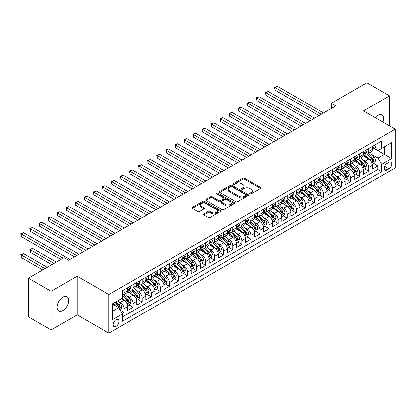 <?xml version="1.0" encoding="UTF-8"?>
<svg xmlns="http://www.w3.org/2000/svg" width="416" height="416" viewBox="0 0 416 416"><rect width="100%" height="100%" fill="white"/><g stroke="black" fill="none" stroke-linecap="round" stroke-linejoin="round"><path stroke-width="0.62" d="M249.886 193.877A0.879 0.51 0 0 0 251.134 193.877L260.582 188.422A1.258 0.728 0 0 0 260.952 187.907A1.258 0.728 0 0 0 260.582 187.392L244.572 178.152A1.258 0.728 0 0 0 242.793 178.152L233.345 183.607A0.879 0.51 0 0 0 233.085 183.966A0.879 0.51 0 0 0 233.345 184.324A0.879 0.51 0 0 0 234.588 184.324L235.815 183.622A4.025 2.324 0 0 1 241.504 183.622L242.84 184.392A4.025 2.324 0 0 1 244.015 186.035A4.025 2.324 0 0 1 242.84 187.678L241.618 188.38A0.879 0.51 0 0 0 241.358 188.744A0.879 0.51 0 0 0 241.618 189.103A0.879 0.51 0 0 0 242.861 189.103L244.083 188.396A4.025 2.324 0 0 1 249.777 188.396L251.108 189.166A4.025 2.324 0 0 1 252.288 190.809A4.025 2.324 0 0 1 251.108 192.452L249.886 193.159A0.879 0.51 0 0 0 249.631 193.518A0.879 0.51 0 0 0 249.886 193.877L249.886 193.159M62.889 310.497A8.2 4.737 120 0 0 68.245 303.269A8.2 4.737 120 0 0 66.986 296.696A8.2 4.737 120 0 0 62.889 297.102A8.2 4.737 120 0 0 57.533 304.33A8.2 4.737 120 0 0 58.786 310.903A8.2 4.737 120 0 0 62.889 310.497M382.912 122.106A8.2 4.737 120 0 0 381.857 114.91A8.2 4.737 120 0 0 377.759 115.315A8.2 4.737 120 0 0 375.097 117.598M116.121 326.425A4.103 2.366 120 0 0 118.799 322.811A4.103 2.366 120 0 0 118.17 319.524A4.103 2.366 120 0 0 116.121 319.727A4.103 2.366 120 0 0 113.443 323.341A4.103 2.366 120 0 0 114.072 326.628A4.103 2.366 120 0 0 116.121 326.425M203.752 213.996A1.258 0.728 0 0 0 203.382 214.505A1.258 0.728 0 0 0 203.752 215.02L208.239 217.615A1.258 0.728 0 0 0 210.018 217.615L220.516 211.552A1.258 0.728 0 0 0 220.886 211.042A1.258 0.728 0 0 0 220.516 210.527L204.506 201.287A1.258 0.728 0 0 0 202.727 201.287L192.234 207.345A1.258 0.728 0 0 0 191.864 207.86A1.258 0.728 0 0 0 192.234 208.369L197.657 211.505A1.258 0.728 0 0 0 199.436 211.505L203.928 208.91A1.258 0.728 0 0 0 204.298 208.395A1.258 0.728 0 0 0 203.928 207.88L201.235 206.331A3.364 1.945 0 0 1 200.252 204.958A3.364 1.945 0 0 1 202.327 203.159A3.364 1.945 0 0 1 205.998 203.58L216.533 209.669A3.364 1.945 0 0 1 217.521 211.042A3.364 1.945 0 0 1 215.441 212.836A3.364 1.945 0 0 1 211.775 212.415L210.018 211.401A1.258 0.728 0 0 0 208.239 211.401L203.752 213.996L203.752 215.02L208.239 212.446L208.239 211.401M77.158 276.203L51.111 291.242L28.454 278.164L28.454 316.878L51.111 329.956L77.158 314.917L108.872 333.226L108.872 294.512L77.158 276.203L77.158 314.917M389.537 125.934L389.537 95.852L363.485 110.895L395.2 129.204L108.872 294.512M389.537 95.852L366.886 82.774L331.318 103.308L331.318 108.54M28.454 278.164L64.022 257.634L68.552 260.25L335.852 105.924L331.318 103.308M235.903 201.646A1.258 0.728 0 0 0 237.682 201.646L248.175 195.582A1.258 0.728 0 0 0 248.544 195.073A1.258 0.728 0 0 0 248.175 194.558L232.164 185.312A1.258 0.728 0 0 0 230.386 185.312L219.892 191.376A1.258 0.728 0 0 0 219.523 191.885A1.258 0.728 0 0 0 219.892 192.4L235.903 201.646M217.178 194.069A0.879 0.51 0 0 1 218.067 194.194L234.328 203.58L223.85 209.628A1.258 0.728 0 0 1 222.071 209.628L206.06 200.387L206.06 199.358A1.258 0.728 0 0 0 205.696 199.872A1.258 0.728 0 0 0 206.06 200.387M206.06 199.358L210.553 196.768A1.258 0.728 0 0 1 212.332 196.768L218.826 200.512A1.258 0.728 0 0 0 220.605 200.512L223.584 198.796A1.258 0.728 0 0 0 223.954 198.281A1.258 0.728 0 0 0 223.584 197.766L216.824 193.866A0.879 0.51 0 0 1 216.564 193.508A0.879 0.51 0 0 1 217.11 193.034A0.879 0.51 0 0 1 218.067 193.144L234.343 202.54A1.258 0.728 0 0 1 234.712 203.055A1.258 0.728 0 0 1 234.343 203.57L234.343 202.54M122.216 313.544L124.093 312.458L120.333 310.284M118.196 301.049L120.468 302.359A5.127 2.959 60 0 1 124.093 308.636L127.717 306.545L127.717 310.362L133.156 307.226L129.033 304.845M127.254 295.818L129.532 297.128A5.127 2.959 60 0 1 133.156 303.404L136.781 301.314L136.781 305.131L142.215 301.995L138.096 299.614M136.318 290.581L138.59 291.897A5.127 2.959 60 0 1 142.215 298.173L145.839 296.083L145.839 299.9L151.278 296.764L147.155 294.382M145.376 285.35L147.654 286.666A5.127 2.959 60 0 1 151.278 292.942L154.903 290.852L154.903 294.668L160.337 291.533L156.218 289.151M154.44 280.119L156.712 281.434A5.127 2.959 60 0 1 160.337 287.711L163.961 285.62L163.961 289.437L169.4 286.302L165.277 283.92M163.498 274.888L165.776 276.203A5.127 2.959 60 0 1 169.4 282.48L173.025 280.389L173.025 284.206L178.459 281.07L174.34 278.689M172.562 269.656L174.834 270.972A5.127 2.959 60 0 1 178.459 277.248L182.083 275.158L182.083 278.975L187.522 275.839L183.399 273.458M181.62 264.425L183.898 265.741A5.127 2.959 60 0 1 187.522 272.017L191.147 269.927L191.147 273.744L196.581 270.608L192.462 268.226M190.684 259.194L192.956 260.51A5.127 2.959 60 0 1 196.581 266.786L200.205 264.696L200.205 268.512L205.644 265.377L201.521 262.995M199.742 253.963L202.02 255.278A5.127 2.959 60 0 1 205.644 261.555L209.269 259.464L209.269 263.281L214.703 260.146L210.584 257.764M208.806 248.732L211.078 250.047A5.127 2.959 60 0 1 214.703 256.324L218.327 254.233L218.327 258.05L223.766 254.914L219.643 252.533M217.864 243.5L220.142 244.816A5.127 2.959 60 0 1 223.766 251.092L227.391 249.002L227.391 252.819L232.825 249.683L228.706 247.302M226.928 238.269L229.2 239.585A5.127 2.959 60 0 1 232.825 245.861L236.449 243.771L236.449 247.588L241.888 244.447L237.765 242.07M235.986 233.038L238.264 234.354A5.127 2.959 60 0 1 241.888 240.63L245.513 238.54L245.513 242.356L250.947 239.216L246.828 236.839M245.05 227.807L247.322 229.122A5.127 2.959 60 0 1 250.947 235.399L254.571 233.308L254.571 237.125L260.01 233.984L255.887 231.608M254.108 222.576L256.386 223.891A5.127 2.959 60 0 1 260.01 230.168L263.635 228.077L263.635 231.894L269.069 228.753L264.95 226.377M263.172 217.344L265.444 218.66A5.127 2.959 60 0 1 269.069 224.936L272.693 222.846L272.693 226.663L278.132 223.522L274.009 221.146M272.23 212.113L274.508 213.429A5.127 2.959 60 0 1 278.132 219.705L281.757 217.615L281.757 221.432L287.191 218.291L283.072 215.914M281.294 206.882L283.566 208.198A5.127 2.959 60 0 1 287.191 214.474L290.815 212.384L290.815 216.2L296.254 213.06L292.131 210.683M290.352 201.651L292.63 202.966A5.127 2.959 60 0 1 296.254 209.243L299.879 207.152L299.879 210.969L305.313 207.828L301.194 205.452M299.416 196.42L301.688 197.735A5.127 2.959 60 0 1 305.313 204.012L308.937 201.921L308.937 205.738L314.376 202.597L310.253 200.221M308.474 191.188L310.752 192.504A5.127 2.959 60 0 1 314.376 198.78L318.001 196.685L318.001 200.507L323.435 197.366L319.316 194.99M317.538 185.957L319.81 187.273A5.127 2.959 60 0 1 323.435 193.549L327.059 191.454L327.059 195.276L332.498 192.135L328.375 189.758M326.596 180.726L328.874 182.042A5.127 2.959 60 0 1 332.498 188.318L336.123 186.222L336.123 190.044L341.557 186.904L337.438 184.527M335.66 175.495L337.932 176.81A5.127 2.959 60 0 1 341.557 183.087L345.181 180.991L345.181 184.813L350.62 181.672L346.497 179.291M344.718 170.264L346.996 171.579A5.127 2.959 60 0 1 350.62 177.856L354.245 175.76L354.245 179.582L359.679 176.441L355.56 174.06M353.782 165.032L356.054 166.348A5.127 2.959 60 0 1 359.679 172.624L363.303 170.529L363.303 174.351L368.742 171.21L368.742 167.393A5.127 2.959 -120 0 0 365.118 161.117L362.84 159.801M364.619 168.828L368.742 171.21M127.717 306.545A5.127 2.959 -120 0 0 124.093 300.269L121.378 298.698M136.781 301.314A5.127 2.959 -120 0 0 133.156 295.038L127.551 291.803M145.839 296.083A5.127 2.959 -120 0 0 142.215 289.806L136.614 286.572M154.903 290.852A5.127 2.959 -120 0 0 151.278 284.575L145.673 281.341M163.961 285.62A5.127 2.959 -120 0 0 160.337 279.344L154.736 276.104M173.025 280.389A5.127 2.959 -120 0 0 169.4 274.113L163.795 270.873M182.083 275.158A5.127 2.959 -120 0 0 178.459 268.882L172.858 265.642M191.147 269.927A5.127 2.959 -120 0 0 187.522 263.65L181.917 260.411M200.205 264.696A5.127 2.959 -120 0 0 196.581 258.419L190.98 255.18M209.269 259.464A5.127 2.959 -120 0 0 205.644 253.188L200.039 249.948M218.327 254.233A5.127 2.959 -120 0 0 214.703 247.957L209.102 244.717M227.391 249.002A5.127 2.959 -120 0 0 223.766 242.72L218.161 239.486M236.449 243.771A5.127 2.959 -120 0 0 232.825 237.489L227.224 234.255M245.513 238.54A5.127 2.959 -120 0 0 241.888 232.258L236.283 229.024M254.571 233.308A5.127 2.959 -120 0 0 250.947 227.027L245.346 223.792M263.635 228.077A5.127 2.959 -120 0 0 260.01 221.796L254.405 218.561M272.693 222.846A5.127 2.959 -120 0 0 269.069 216.564L263.468 213.33M281.757 217.615A5.127 2.959 -120 0 0 278.132 211.333L272.527 208.099M290.815 212.384A5.127 2.959 -120 0 0 287.191 206.102L281.59 202.868M299.879 207.152A5.127 2.959 -120 0 0 296.254 200.871L290.649 197.636M308.937 201.921A5.127 2.959 -120 0 0 305.313 195.64L299.712 192.405M318.001 196.685A5.127 2.959 -120 0 0 314.376 190.408L308.771 187.174M327.059 191.454A5.127 2.959 -120 0 0 323.435 185.177L317.834 181.943M336.123 186.222A5.127 2.959 -120 0 0 332.498 179.946L326.893 176.712M345.181 180.991A5.127 2.959 -120 0 0 341.557 174.715L335.956 171.48M354.245 175.76A5.127 2.959 -120 0 0 350.62 169.484L345.015 166.249M363.303 170.529A5.127 2.959 -120 0 0 359.679 164.252L354.078 161.018M388.95 162.318L386.953 163.467A3.973 2.293 120 0 0 384.358 166.967A3.973 2.293 120 0 0 384.966 170.154A3.973 2.293 120 0 0 386.953 169.957L388.95 168.802A3.973 2.293 120 0 0 391.544 165.303A3.973 2.293 120 0 0 390.936 162.12A3.973 2.293 120 0 0 388.95 162.318M108.872 333.226L395.2 167.913L395.2 129.204M112.497 311.355L118.841 307.694L122.465 313.976L122.465 321.298L381.607 171.683L381.607 164.356L377.983 158.08L371.904 154.57M122.465 313.976L112.497 319.727L112.497 303.826L122.465 298.069L122.465 290.748L381.607 141.128L381.607 148.455L391.576 142.698L391.576 158.605L381.607 164.356M129.485 289.567L129.532 289.593A5.127 2.959 60 0 0 132.096 289.848L135.72 287.758A5.127 2.959 -120 0 0 136.781 285.412L136.781 282.48M138.544 284.336L138.59 284.362A5.127 2.959 60 0 0 141.154 284.617L144.778 282.526A5.127 2.959 -120 0 0 145.839 280.181L145.839 277.248M147.607 279.105L147.654 279.131A5.127 2.959 60 0 0 150.218 279.386L153.842 277.295A5.127 2.959 -120 0 0 154.903 274.95L154.903 272.017M156.666 273.874L156.712 273.9A5.127 2.959 60 0 0 159.276 274.154L162.9 272.064A5.127 2.959 -120 0 0 163.961 269.719L163.961 266.786M165.729 268.642L165.776 268.668A5.127 2.959 60 0 0 168.34 268.923L171.964 266.833A5.127 2.959 -120 0 0 173.025 264.482L173.025 261.555M174.788 263.411L174.834 263.437A5.127 2.959 60 0 0 177.398 263.692L181.022 261.602A5.127 2.959 -120 0 0 182.083 259.251L182.083 256.324M183.851 258.18L183.898 258.206A5.127 2.959 60 0 0 186.462 258.461L190.086 256.37A5.127 2.959 -120 0 0 191.147 254.02L191.147 251.092M192.91 252.949L192.956 252.975A5.127 2.959 60 0 0 195.52 253.23L199.144 251.139A5.127 2.959 -120 0 0 200.205 248.789L200.205 245.861M201.973 247.718L202.02 247.744A5.127 2.959 60 0 0 204.584 247.998L208.208 245.908A5.127 2.959 -120 0 0 209.269 243.558L209.269 240.63M211.032 242.486L211.078 242.512A5.127 2.959 60 0 0 213.642 242.767L217.266 240.677A5.127 2.959 -120 0 0 218.327 238.326L218.327 235.399M220.095 237.255L220.142 237.281A5.127 2.959 60 0 0 222.706 237.536L226.33 235.446A5.127 2.959 -120 0 0 227.391 233.095L227.391 230.168M229.154 232.024L229.2 232.05A5.127 2.959 60 0 0 231.764 232.305L235.388 230.214A5.127 2.959 -120 0 0 236.449 227.864L236.449 224.936M238.217 226.793L238.264 226.819A5.127 2.959 60 0 0 240.828 227.074L244.452 224.983A5.127 2.959 -120 0 0 245.513 222.633L245.513 219.705M247.276 221.562L247.322 221.588A5.127 2.959 60 0 0 249.886 221.842L253.51 219.752A5.127 2.959 -120 0 0 254.571 217.402L254.571 214.474M256.339 216.33L256.386 216.356A5.127 2.959 60 0 0 258.95 216.611L262.574 214.521A5.127 2.959 -120 0 0 263.635 212.17L263.635 209.243M265.398 211.099L265.444 211.125A5.127 2.959 60 0 0 268.008 211.38L271.632 209.284A5.127 2.959 -120 0 0 272.693 206.939L272.693 204.012M274.461 205.868L274.508 205.894A5.127 2.959 60 0 0 277.072 206.149L280.696 204.053A5.127 2.959 -120 0 0 281.757 201.708L281.757 198.78M283.52 200.637L283.566 200.663A5.127 2.959 60 0 0 286.13 200.918L289.754 198.822A5.127 2.959 -120 0 0 290.815 196.477L290.815 193.549M292.583 195.406L292.63 195.432A5.127 2.959 60 0 0 295.194 195.686L298.818 193.591A5.127 2.959 -120 0 0 299.879 191.246L299.879 188.318M301.642 190.174L301.688 190.2A5.127 2.959 60 0 0 304.252 190.455L307.876 188.36A5.127 2.959 -120 0 0 308.937 186.014L308.937 183.087M310.705 184.943L310.752 184.969A5.127 2.959 60 0 0 313.316 185.224L316.94 183.128A5.127 2.959 -120 0 0 318.001 180.783L318.001 177.856M319.764 179.712L319.81 179.738A5.127 2.959 60 0 0 322.374 179.993L325.998 177.897A5.127 2.959 -120 0 0 327.059 175.552L327.059 172.624M328.827 174.481L328.874 174.507A5.127 2.959 60 0 0 331.438 174.762L335.062 172.666A5.127 2.959 -120 0 0 336.123 170.321L336.123 167.393M337.886 169.25L337.932 169.276A5.127 2.959 60 0 0 340.496 169.53L344.12 167.435A5.127 2.959 -120 0 0 345.181 165.09L345.181 162.162M346.949 164.018L346.996 164.044A5.127 2.959 60 0 0 349.56 164.299L353.184 162.204A5.127 2.959 -120 0 0 354.245 159.858L354.245 156.931M356.008 158.787L356.054 158.813A5.127 2.959 60 0 0 358.618 159.068L362.242 156.972A5.127 2.959 -120 0 0 363.303 154.627L363.303 151.7M122.465 316.904L377.801 169.484L377.801 165.979L372.367 169.12L372.367 165.298A5.127 2.959 -120 0 0 368.742 159.021L363.137 155.787M365.071 153.556L365.118 153.582A5.127 2.959 -120 0 0 367.682 153.837A5.127 2.959 -120 0 0 368.742 151.486L368.742 148.559M367.682 153.837L371.306 151.741A5.127 2.959 -120 0 0 372.367 149.396L372.367 146.468M124.093 289.806L124.093 292.734A5.127 2.959 60 0 1 123.032 295.079A5.127 2.959 60 0 1 122.465 295.287M123.032 295.079L126.656 292.989A5.127 2.959 -120 0 0 127.717 290.644L127.717 287.711M133.156 284.575L133.156 287.503A5.127 2.959 60 0 1 132.096 289.848M142.215 279.344L142.215 282.272A5.127 2.959 60 0 1 141.154 284.617M151.278 274.113L151.278 277.04A5.127 2.959 60 0 1 150.218 279.386M160.337 268.882L160.337 271.809A5.127 2.959 60 0 1 159.276 274.154M169.4 263.65L169.4 266.578A5.127 2.959 60 0 1 168.34 268.923M178.459 258.414L178.459 261.347A5.127 2.959 60 0 1 177.398 263.692M187.522 253.183L187.522 256.116A5.127 2.959 60 0 1 186.462 258.461M196.581 247.952L196.581 250.884A5.127 2.959 60 0 1 195.52 253.23M205.644 242.72L205.644 245.653A5.127 2.959 60 0 1 204.584 247.998M214.703 237.489L214.703 240.422A5.127 2.959 60 0 1 213.642 242.767M223.766 232.258L223.766 235.191A5.127 2.959 60 0 1 222.706 237.536M232.825 227.027L232.825 229.96A5.127 2.959 60 0 1 231.764 232.305M241.888 221.796L241.888 224.728A5.127 2.959 60 0 1 240.828 227.074M250.947 216.564L250.947 219.497A5.127 2.959 60 0 1 249.886 221.842M260.01 211.333L260.01 214.266A5.127 2.959 60 0 1 258.95 216.611M269.069 206.102L269.069 209.035A5.127 2.959 60 0 1 268.008 211.38M278.132 200.871L278.132 203.804A5.127 2.959 60 0 1 277.072 206.149M287.191 195.64L287.191 198.572A5.127 2.959 60 0 1 286.13 200.918M296.254 190.408L296.254 193.341A5.127 2.959 60 0 1 295.194 195.686M305.313 185.177L305.313 188.11A5.127 2.959 60 0 1 304.252 190.455M314.376 179.946L314.376 182.879A5.127 2.959 60 0 1 313.316 185.224M323.435 174.715L323.435 177.648A5.127 2.959 60 0 1 322.374 179.993M332.498 169.484L332.498 172.416A5.127 2.959 60 0 1 331.438 174.762M341.557 164.252L341.557 167.18A5.127 2.959 60 0 1 340.496 169.53M350.62 159.021L350.62 161.949A5.127 2.959 60 0 1 349.56 164.299M359.679 153.79L359.679 156.718A5.127 2.959 60 0 1 358.618 159.068M359.679 172.624L359.679 176.441M350.62 177.856L350.62 181.672M341.557 183.087L341.557 186.904M332.498 188.318L332.498 192.135M323.435 193.549L323.435 197.366M314.376 198.78L314.376 202.597M305.313 204.012L305.313 207.828M296.254 209.243L296.254 213.06M287.191 214.474L287.191 218.291M278.132 219.705L278.132 223.522M269.069 224.936L269.069 228.753M260.01 230.168L260.01 233.984M250.947 235.399L250.947 239.216M241.888 240.63L241.888 244.447M232.825 245.861L232.825 249.683M223.766 251.092L223.766 254.914M214.703 256.324L214.703 260.146M205.644 261.555L205.644 265.377M196.581 266.786L196.581 270.608M187.522 272.017L187.522 275.839M178.459 277.248L178.459 281.07M169.4 282.48L169.4 286.302M160.337 287.711L160.337 291.533M151.278 292.942L151.278 296.764M142.215 298.173L142.215 301.995M133.156 303.404L133.156 307.226M124.093 308.636L124.093 312.458M118.841 307.694L112.497 304.034M377.983 158.08L384.327 154.419L384.327 146.884L391.576 142.698M373.948 148.429L391.576 158.605M374.13 148.325L377.983 150.545L381.607 148.455M51.111 291.242L51.111 329.956M373.682 163.597L377.801 165.979M377.801 169.484L381.607 171.683M250.24 194.002L251.108 193.497A4.025 2.324 0 0 0 252.288 191.854L252.288 190.809M244.015 186.035L244.015 187.08A4.025 2.324 0 0 1 242.84 188.724L241.966 189.228M260.582 187.392L260.582 188.422L244.572 179.197A1.258 0.728 0 0 0 242.793 179.197L233.698 184.449M248.16 195.593L232.164 186.363A1.258 0.728 0 0 0 230.386 186.363L219.908 192.41M245.95 195.432A0.879 0.51 0 0 0 246.21 195.073A0.879 0.51 0 0 0 245.95 194.714L231.899 186.597A0.879 0.51 0 0 0 230.656 186.597L229.367 187.346A4.025 2.324 0 0 0 228.186 188.989A4.025 2.324 0 0 0 229.367 190.632L238.971 196.175A4.025 2.324 0 0 0 244.66 196.175L245.95 195.432L245.95 196.477A0.879 0.51 0 0 0 246.21 196.118L246.21 195.073M228.186 188.989L228.186 190.034A4.025 2.324 0 0 0 229.367 191.677L229.367 190.632M245.95 196.477L244.66 197.22A4.025 2.324 0 0 1 238.971 197.22L229.367 191.677M206.081 200.398L210.553 197.813L210.553 196.768M223.954 198.281L223.954 199.326A1.258 0.728 0 0 1 223.584 199.841L220.605 201.562A1.258 0.728 0 0 1 218.826 201.562L212.332 197.813A1.258 0.728 0 0 0 210.553 197.813M225.56 204.402A3.364 1.945 0 0 0 229.226 204.823A3.364 1.945 0 0 0 231.306 203.029A3.364 1.945 0 0 0 230.318 201.656L226.606 199.514A1.258 0.728 0 0 0 224.827 199.514L221.848 201.235A1.258 0.728 0 0 0 221.478 201.744A1.258 0.728 0 0 0 221.848 202.259L225.56 204.402L225.56 205.452A3.364 1.945 0 0 0 229.226 205.873A3.364 1.945 0 0 0 231.306 204.074L231.306 203.029M221.478 201.744L221.478 202.795A1.258 0.728 0 0 0 221.848 203.304L221.848 202.259M225.56 205.452L221.848 203.304M217.521 211.042L217.521 212.087A3.364 1.945 0 0 1 215.441 213.881A3.364 1.945 0 0 1 211.775 213.46L210.018 212.446A1.258 0.728 0 0 0 208.239 212.446M200.252 204.958L200.252 206.003A3.364 1.945 0 0 0 201.235 207.376L201.235 206.331M203.928 207.88L203.928 208.91L201.235 207.376M220.516 210.527L220.516 211.552L204.506 202.332A1.258 0.728 0 0 0 202.727 202.332L192.249 208.38M372.289 164.403L374.634 163.051L375.539 160.436A3.396 1.96 -120 0 0 374.213 157.248L370.074 152.454M369.247 159.354L364.515 153.873M366.553 157.758L363.808 154.58A8.138 4.696 -120 0 0 363.553 154.294M275.007 111.077L300.966 126.064L256.885 100.615L256.885 97.999L259.147 96.689L305.495 123.448M367.219 154.019L371.405 158.865A3.396 1.96 60 0 1 372.616 161.205C373.126 161.892 373.49 161.678 373.703 160.581A3.396 1.96 -120 0 0 372.492 158.241L368.352 153.447M367.463 153.941L371.966 159.151A1.732 0.998 60 0 1 372.398 159.827L373.703 160.581M372.616 161.205L372.866 161.611M374.769 145.08L375.539 146.416A3.396 1.96 60 0 1 374.837 147.914L373.11 148.912A3.396 1.96 -120 0 0 373.703 148.127L373.63 147.826M321.355 114.296L275.007 87.537L277.269 86.226L323.617 112.986M372.481 149.068L372.492 149.068A3.396 1.96 -120 0 0 373.11 148.912M373.266 147.878L373.703 148.127C373.49 147.618 373.126 147.826 372.616 148.756A3.396 1.96 60 0 1 372.367 149.24M319.088 115.601L275.007 90.152L275.007 87.537L274.508 87.246L277.269 86.226M275.007 90.152L274.508 87.246M363.23 169.634L365.57 168.282L366.475 165.667A3.396 1.96 -120 0 0 365.154 162.479L361.015 157.685M360.183 164.585L355.451 159.104M357.49 162.989L354.744 159.812A8.138 4.696 -120 0 0 354.494 159.526M265.944 116.308L291.902 131.295L247.822 105.846L247.822 103.23L250.089 101.92L296.436 128.679M358.155 159.25L362.346 164.096A3.396 1.96 60 0 1 363.558 166.436C364.068 167.123 364.426 166.91 364.645 165.812A3.396 1.96 -120 0 0 363.433 163.472L359.294 158.678M358.405 159.172L362.903 164.382A1.732 0.998 60 0 1 363.34 165.058L364.645 165.812M363.558 166.436L363.802 166.842M354.167 174.866L356.512 173.514L357.417 170.898A3.396 1.96 -120 0 0 356.091 167.71L351.952 162.916M351.125 169.816L346.393 164.336M348.431 168.22L345.686 165.043A8.138 4.696 -120 0 0 345.431 164.757M256.885 121.54L282.844 136.526L238.763 111.077L238.763 108.462L241.025 107.151L287.373 133.91M349.097 164.481L353.283 169.328A3.396 1.96 60 0 1 354.494 171.668C355.004 172.354 355.368 172.141 355.581 171.044A3.396 1.96 -120 0 0 354.37 168.704L350.23 163.909M349.341 164.403L353.844 169.614A1.732 0.998 60 0 1 354.276 170.29L355.581 171.044M354.494 171.668L354.744 172.073M345.108 180.097L347.448 178.745L348.353 176.129A3.396 1.96 -120 0 0 347.032 172.942L342.893 168.147M342.061 175.048L337.329 169.567M339.368 173.451L336.622 170.274A8.138 4.696 -120 0 0 336.372 169.988M247.822 126.771L273.78 141.757L229.7 116.308L229.7 113.693L231.967 112.382L278.314 139.142M340.033 169.712L344.224 174.564A3.396 1.96 60 0 1 345.436 176.899C345.946 177.585 346.304 177.372 346.523 176.275A3.396 1.96 -120 0 0 345.311 173.935L341.172 169.14M340.283 169.634L344.781 174.845A1.732 0.998 60 0 1 345.218 175.521L346.523 176.275M345.436 176.899L345.68 177.304M336.045 185.328L338.39 183.976L339.295 181.36A3.396 1.96 -120 0 0 337.969 178.173L333.83 173.378M333.003 180.279L328.271 174.798M330.309 178.682L327.564 175.505A8.138 4.696 -120 0 0 327.309 175.219M238.763 132.002L264.722 146.988L220.641 121.54L220.641 118.924L222.903 117.614L269.251 144.373M330.975 174.944L335.161 179.795A3.396 1.96 60 0 1 336.372 182.13C336.882 182.816 337.246 182.603 337.459 181.506A3.396 1.96 -120 0 0 336.248 179.166L332.108 174.372M331.219 174.866L335.722 180.076A1.732 0.998 60 0 1 336.154 180.752L337.459 181.506M336.372 182.13L336.622 182.536M365.706 150.311L366.475 151.648A3.396 1.96 60 0 1 365.773 153.145L364.052 154.144A3.396 1.96 -120 0 0 364.645 153.358L364.572 153.057M312.291 119.527L265.944 92.768L268.211 91.458L314.558 118.217M363.418 154.3L363.433 154.3A3.396 1.96 -120 0 0 364.052 154.144M364.203 153.109L364.645 153.358C364.432 152.849 364.068 153.057 363.558 153.988A3.396 1.96 60 0 1 363.303 154.471M310.024 120.832L265.944 95.384L265.944 92.768L265.444 92.477L268.211 91.458M265.944 95.384L265.444 92.477M356.647 155.542L357.417 156.879A3.396 1.96 60 0 1 356.715 158.382L354.988 159.375A3.396 1.96 -120 0 0 355.581 158.59L355.508 158.288M303.233 124.758L256.386 97.713L259.147 96.689M354.359 159.531L354.37 159.531A3.396 1.96 -120 0 0 354.988 159.375M355.144 158.34L355.581 158.59C355.368 158.08 355.004 158.288 354.494 159.219A3.396 1.96 60 0 1 354.245 159.702M256.885 100.615L256.386 97.713M347.584 160.774L348.353 162.11A3.396 1.96 60 0 1 347.651 163.613L345.93 164.606A3.396 1.96 -120 0 0 346.523 163.821L346.45 163.519M294.169 129.99L247.322 102.944L250.089 101.92M345.296 164.762L345.311 164.762A3.396 1.96 -120 0 0 345.93 164.606M346.081 163.571L346.523 163.821C346.31 163.311 345.946 163.519 345.436 164.45A3.396 1.96 60 0 1 345.181 164.934M247.822 105.846L247.322 102.944M338.525 166.005L339.295 167.341A3.396 1.96 60 0 1 338.593 168.844L336.866 169.837A3.396 1.96 -120 0 0 337.459 169.052L337.386 168.75M285.111 135.221L238.264 108.176L241.025 107.151M336.237 169.993L336.248 169.993A3.396 1.96 -120 0 0 336.866 169.837M337.022 168.802L337.459 169.052C337.246 168.542 336.882 168.75 336.372 169.681A3.396 1.96 60 0 1 336.123 170.165M238.763 111.077L238.264 108.176M326.986 190.559L329.326 189.207L330.231 186.592A3.396 1.96 -120 0 0 328.91 183.404L324.771 178.61M323.939 185.51L319.207 180.029M321.246 183.914L318.5 180.736A8.138 4.696 -120 0 0 318.25 180.45M229.7 137.233L255.658 152.22L211.578 126.771L211.578 124.155L213.845 122.845L260.192 149.604M321.911 180.175L326.102 185.026A3.396 1.96 60 0 1 327.314 187.361C327.824 188.048 328.182 187.834 328.401 186.737A3.396 1.96 -120 0 0 327.189 184.397L323.05 179.603M322.161 180.097L326.659 185.307A1.732 0.998 60 0 1 327.096 185.983L328.401 186.737M327.314 187.361L327.558 187.767M329.462 171.236L330.231 172.572A3.396 1.96 60 0 1 329.529 174.075L327.808 175.068A3.396 1.96 -120 0 0 328.401 174.283L328.328 173.982M276.047 140.452L229.2 113.407L231.967 112.382M327.174 175.224L327.189 175.224A3.396 1.96 -120 0 0 327.808 175.068M327.959 174.034L328.401 174.283C328.188 173.774 327.824 173.982 327.314 174.912A3.396 1.96 60 0 1 327.059 175.396M229.7 116.308L229.2 113.407M317.923 195.79L320.268 194.438L321.173 191.823A3.396 1.96 -120 0 0 319.847 188.635L315.708 183.841M314.881 190.741L310.149 185.26M312.187 189.145L309.442 185.968A8.138 4.696 -120 0 0 309.187 185.682M220.641 142.464L246.6 157.451L202.519 132.002L202.519 129.386L204.781 128.076L251.129 154.835M312.853 185.406L317.039 190.258A3.396 1.96 60 0 1 318.25 192.592C318.76 193.279 319.124 193.066 319.337 191.968A3.396 1.96 -120 0 0 318.126 189.628L313.986 184.834M313.097 185.328L317.6 190.538A1.732 0.998 60 0 1 318.032 191.214L319.337 191.968M318.25 192.592L318.5 192.998M320.403 176.467L321.173 177.804A3.396 1.96 60 0 1 320.471 179.306L318.744 180.3A3.396 1.96 -120 0 0 319.337 179.514L319.264 179.213M266.989 145.683L220.142 118.638L222.903 117.614M318.115 180.456L318.126 180.456A3.396 1.96 -120 0 0 318.744 180.3M318.9 179.265L319.337 179.514C319.124 179.005 318.76 179.213 318.25 180.144A3.396 1.96 60 0 1 318.001 180.627M220.641 121.54L220.142 118.638M308.864 201.022L311.204 199.67L312.109 197.054A3.396 1.96 -120 0 0 310.788 193.866L306.649 189.072M305.817 195.972L301.085 190.492M303.124 194.376L300.378 191.199A8.138 4.696 -120 0 0 300.128 190.913M211.578 147.696L237.536 162.682L193.456 137.233L193.456 134.618L195.723 133.307L242.07 160.066M303.789 190.637L307.98 195.489A3.396 1.96 60 0 1 309.192 197.824C309.702 198.51 310.06 198.302 310.279 197.2A3.396 1.96 -120 0 0 309.067 194.86L304.928 190.065M304.039 190.559L308.537 195.77A1.732 0.998 60 0 1 308.974 196.446L310.279 197.2M309.192 197.824L309.436 198.229M311.34 181.698L312.109 183.035A3.396 1.96 60 0 1 311.407 184.538L309.686 185.531A3.396 1.96 -120 0 0 310.279 184.746L310.206 184.444M257.925 150.914L211.078 123.869L213.845 122.845M309.052 185.687L309.067 185.687A3.396 1.96 -120 0 0 309.686 185.531M309.837 184.496L310.279 184.746C310.066 184.236 309.702 184.444 309.192 185.375A3.396 1.96 60 0 1 308.937 185.858M211.578 126.771L211.078 123.869M299.801 206.253L302.146 204.901L303.051 202.285A3.396 1.96 -120 0 0 301.725 199.098L297.586 194.303M296.759 201.204L292.027 195.728M294.065 199.607L291.32 196.43A8.138 4.696 -120 0 0 291.065 196.144M202.519 152.927L228.478 167.913L184.397 142.464L184.397 139.849L186.659 138.544L233.007 165.298M294.731 195.868L298.917 200.72A3.396 1.96 60 0 1 300.128 203.055C300.638 203.741 301.002 203.533 301.215 202.431A3.396 1.96 -120 0 0 300.004 200.091L295.864 195.296M294.975 195.79L299.478 201.001A1.732 0.998 60 0 1 299.91 201.677L301.215 202.431M300.128 203.055L300.378 203.46M302.281 186.93L303.051 188.266A3.396 1.96 60 0 1 302.349 189.769L300.622 190.762A3.396 1.96 -120 0 0 301.215 189.977L301.142 189.675M248.867 156.146L202.02 129.1L204.781 128.076M299.993 190.918L300.004 190.918A3.396 1.96 -120 0 0 300.622 190.762M300.778 189.727L301.215 189.977C301.002 189.467 300.638 189.675 300.128 190.606A3.396 1.96 60 0 1 299.879 191.09M202.519 132.002L202.02 129.1M290.742 211.484L293.082 210.132L293.987 207.516A3.396 1.96 -120 0 0 292.666 204.329L288.527 199.534M287.695 206.435L282.963 200.959M285.002 204.838L282.256 201.661A8.138 4.696 -120 0 0 282.006 201.375M193.456 158.158L219.414 173.144L175.334 147.696L175.334 145.08L177.601 143.775L223.948 170.529M285.667 201.1L289.858 205.951A3.396 1.96 60 0 1 291.07 208.286C291.58 208.972 291.938 208.764 292.157 207.662A3.396 1.96 -120 0 0 290.945 205.322L286.806 200.528M285.917 201.022L290.415 206.232A1.732 0.998 60 0 1 290.852 206.908L292.157 207.662M291.07 208.286L291.314 208.692M293.218 192.161L293.987 193.497A3.396 1.96 60 0 1 293.285 195L291.564 195.993A3.396 1.96 -120 0 0 292.157 195.208L292.084 194.906M239.803 161.377L192.956 134.332L195.723 133.307M290.93 196.149L290.945 196.149A3.396 1.96 -120 0 0 291.564 195.993M291.715 194.958L292.157 195.208C291.944 194.698 291.58 194.906 291.07 195.837A3.396 1.96 60 0 1 290.815 196.321M193.456 137.233L192.956 134.332M281.679 216.715L284.024 215.363L284.929 212.748A3.396 1.96 -120 0 0 283.603 209.56L279.464 204.766M278.637 211.666L273.905 206.19M275.943 210.07L273.198 206.892A8.138 4.696 -120 0 0 272.943 206.606M184.397 163.389L210.356 178.376L166.275 152.927L166.275 150.311L168.537 149.006L214.885 175.76M276.609 206.331L280.795 211.182A3.396 1.96 60 0 1 282.006 213.522C282.516 214.204 282.88 213.996 283.093 212.893A3.396 1.96 -120 0 0 281.882 210.553L277.742 205.759M276.853 206.253L281.356 211.463A1.732 0.998 60 0 1 281.788 212.139L283.093 212.893M282.006 213.522L282.256 213.923M284.159 197.392L284.929 198.728A3.396 1.96 60 0 1 284.227 200.231L282.5 201.224A3.396 1.96 -120 0 0 283.093 200.439L283.02 200.138M230.745 166.608L183.898 139.563L186.659 138.544M281.871 201.38L281.882 201.38A3.396 1.96 -120 0 0 282.5 201.224M282.656 200.19L283.093 200.439C282.88 199.93 282.516 200.138 282.006 201.068A3.396 1.96 60 0 1 281.757 201.552M184.397 142.464L183.898 139.563M272.62 221.946L274.96 220.594L275.865 217.979A3.396 1.96 -120 0 0 274.544 214.791L270.405 209.997M269.573 216.897L264.841 211.422M266.88 215.301L264.134 212.124A8.138 4.696 -120 0 0 263.884 211.838M175.334 168.62L201.292 183.607L157.212 158.158L157.212 155.542L159.479 154.237L205.826 180.991M267.545 211.562L271.736 216.414A3.396 1.96 60 0 1 272.948 218.754C273.458 219.435 273.816 219.227 274.035 218.124A3.396 1.96 -120 0 0 272.823 215.784L268.684 210.99M267.795 211.484L272.293 216.694A1.732 0.998 60 0 1 272.73 217.37L274.035 218.124M272.948 218.754L273.192 219.154M275.096 202.623L275.865 203.96A3.396 1.96 60 0 1 275.163 205.462L273.442 206.456A3.396 1.96 -120 0 0 274.035 205.67L273.962 205.374M221.681 171.839L174.834 144.794L177.601 143.775M272.808 206.612L272.823 206.612A3.396 1.96 -120 0 0 273.442 206.456M273.593 205.421L274.035 205.67C273.822 205.161 273.458 205.369 272.948 206.3A3.396 1.96 60 0 1 272.693 206.783M175.334 147.696L174.834 144.794M263.557 227.178L265.902 225.826L266.807 223.21A3.396 1.96 -120 0 0 265.481 220.022L261.342 215.228M260.515 222.128L255.783 216.653M257.821 220.532L255.076 217.355A8.138 4.696 -120 0 0 254.821 217.069M166.275 173.852L192.234 188.838L148.153 163.389L148.153 160.774L150.415 159.468L196.763 186.222M258.487 216.793L262.673 221.645A3.396 1.96 60 0 1 263.884 223.985C264.394 224.666 264.758 224.458 264.971 223.356A3.396 1.96 -120 0 0 263.76 221.016L259.62 216.221M258.731 216.715L263.234 221.926A1.732 0.998 60 0 1 263.666 222.602L264.971 223.356M263.884 223.985L264.134 224.385M266.037 207.854L266.807 209.191A3.396 1.96 60 0 1 266.105 210.694L264.378 211.687A3.396 1.96 -120 0 0 264.971 210.902L264.898 210.605M212.623 177.07L165.776 150.025L168.537 149.006M263.749 211.843L263.76 211.843A3.396 1.96 -120 0 0 264.378 211.687M264.534 210.652L264.971 210.902C264.758 210.392 264.394 210.6 263.884 211.531A3.396 1.96 60 0 1 263.635 212.014M166.275 152.927L165.776 150.025M256.974 213.086L257.743 214.422A3.396 1.96 60 0 1 257.041 215.925L255.32 216.918A3.396 1.96 -120 0 0 255.913 216.133L255.84 215.836M203.559 182.302L156.712 155.256L159.479 154.237M254.686 217.079L254.701 217.074A3.396 1.96 -120 0 0 255.32 216.918M255.471 215.883L255.913 216.133C255.7 215.623 255.336 215.831 254.826 216.762A3.396 1.96 60 0 1 254.571 217.246M157.212 158.158L156.712 155.256M247.915 218.317L248.685 219.653A3.396 1.96 60 0 1 247.983 221.156L246.256 222.149A3.396 1.96 -120 0 0 246.849 221.369L246.776 221.068M194.501 187.533L147.654 160.488L150.415 159.468M245.627 222.31L245.638 222.31A3.396 1.96 -120 0 0 246.256 222.149M246.412 221.114L246.849 221.369C246.636 220.854 246.272 221.062 245.762 221.993A3.396 1.96 60 0 1 245.513 222.477M148.153 163.389L147.654 160.488M254.498 232.409L256.838 231.057L257.743 228.441A3.396 1.96 -120 0 0 256.422 225.254L252.283 220.459M251.451 227.36L246.719 221.884M248.758 225.763L246.012 222.586A8.138 4.696 -120 0 0 245.762 222.3M157.212 179.083L183.17 194.069L139.09 168.62L139.09 166.005L141.357 164.7L187.704 191.454M249.423 222.024L253.614 226.876A3.396 1.96 60 0 1 254.826 229.216C255.336 229.897 255.694 229.689 255.913 228.587A3.396 1.96 -120 0 0 254.701 226.247L250.562 221.452M249.673 221.946L254.171 227.157A1.732 0.998 60 0 1 254.608 227.833L255.913 228.587M254.826 229.216L255.07 229.616M245.435 237.64L247.78 236.288L248.685 233.672A3.396 1.96 -120 0 0 247.359 230.485L243.22 225.69M242.393 232.591L237.661 227.115M239.699 230.994L236.954 227.817A8.138 4.696 -120 0 0 236.699 227.531M148.153 184.314L174.112 199.3L130.031 173.852L130.031 171.236L132.293 169.931L178.641 196.685M240.365 227.256L244.551 232.107A3.396 1.96 60 0 1 245.762 234.447C246.272 235.128 246.636 234.92 246.849 233.818A3.396 1.96 -120 0 0 245.638 231.478L241.498 226.684M240.609 227.178L245.112 232.388A1.732 0.998 60 0 1 245.544 233.064L246.849 233.818M245.762 234.447L246.012 234.848M236.376 242.871L238.716 241.519L239.621 238.904A3.396 1.96 -120 0 0 238.3 235.716L234.161 230.922M233.329 237.822L228.597 232.346M230.636 236.226L227.89 233.048A8.138 4.696 -120 0 0 227.64 232.762M139.09 189.545L165.048 204.537L120.968 179.083L120.968 176.467L123.235 175.162L169.582 201.916M231.301 232.487L235.492 237.338A3.396 1.96 60 0 1 236.704 239.678C237.214 240.36 237.572 240.152 237.791 239.049A3.396 1.96 -120 0 0 236.579 236.709L232.44 231.915M231.551 232.409L236.049 237.619A1.732 0.998 60 0 1 236.486 238.295L237.791 239.049M236.704 239.678L236.948 240.079M238.852 223.548L239.621 224.884A3.396 1.96 60 0 1 238.919 226.387L237.198 227.38A3.396 1.96 -120 0 0 237.791 226.6L237.718 226.299M185.437 192.764L138.59 165.719L141.357 164.7M236.564 227.542L236.579 227.542A3.396 1.96 -120 0 0 237.198 227.38M237.349 226.346L237.791 226.6C237.578 226.086 237.214 226.294 236.704 227.224A3.396 1.96 60 0 1 236.449 227.708M139.09 168.62L138.59 165.719M227.313 248.102L229.658 246.75L230.563 244.135A3.396 1.96 -120 0 0 229.237 240.947L225.098 236.153M224.271 243.053L219.539 237.578M221.577 241.457L218.832 238.28A8.138 4.696 -120 0 0 218.577 237.999M130.031 194.776L155.99 209.768L111.909 184.314L111.909 181.698L114.171 180.393L160.519 207.147M222.243 237.718L226.429 242.57A3.396 1.96 60 0 1 227.64 244.91C228.15 245.591 228.514 245.383 228.727 244.28A3.396 1.96 -120 0 0 227.516 241.94L223.376 237.146M222.487 237.64L226.99 242.85A1.732 0.998 60 0 1 227.422 243.526L228.727 244.28M227.64 244.91L227.89 245.31M229.793 228.779L230.563 230.116A3.396 1.96 60 0 1 229.861 231.618L228.134 232.612A3.396 1.96 -120 0 0 228.727 231.832L228.654 231.53M176.379 197.995L129.532 170.95L132.293 169.931M227.505 232.773L227.516 232.773A3.396 1.96 -120 0 0 228.134 232.612M228.29 231.577L228.727 231.832C228.514 231.317 228.15 231.525 227.64 232.456A3.396 1.96 60 0 1 227.391 232.939M130.031 173.852L129.532 170.95M218.254 253.334L220.594 251.982L221.499 249.366A3.396 1.96 -120 0 0 220.178 246.178L216.039 241.384M215.207 248.284L210.475 242.809M212.514 246.688L209.768 243.511A8.138 4.696 -120 0 0 209.518 243.23M120.968 200.008L146.926 214.999L102.846 189.545L102.846 186.93L105.113 185.624L151.46 212.384M213.179 242.949L217.37 247.801A3.396 1.96 60 0 1 218.582 250.141C219.092 250.822 219.45 250.614 219.669 249.512A3.396 1.96 -120 0 0 218.457 247.172L214.318 242.377M213.429 242.871L217.927 248.082A1.732 0.998 60 0 1 218.364 248.758L219.669 249.512M218.582 250.141L218.826 250.541M220.73 234.01L221.499 235.347A3.396 1.96 60 0 1 220.797 236.85L219.076 237.843A3.396 1.96 -120 0 0 219.669 237.063L219.596 236.761M167.315 203.226L120.468 176.181L123.235 175.162M218.442 238.004L218.457 238.004A3.396 1.96 -120 0 0 219.076 237.843M219.227 236.808L219.669 237.063C219.456 236.548 219.092 236.756 218.582 237.687A3.396 1.96 60 0 1 218.327 238.17M120.968 179.083L120.468 176.181M209.191 258.565L211.536 257.213L212.441 254.597A3.396 1.96 -120 0 0 211.115 251.41L206.976 246.615M206.149 253.516L201.417 248.04M203.455 251.919L200.71 248.742A8.138 4.696 -120 0 0 200.455 248.461M111.909 205.239L137.868 220.23L93.787 194.776L93.787 192.161L96.049 190.856L142.397 217.615M204.121 248.18L208.307 253.032A3.396 1.96 60 0 1 209.518 255.372C210.028 256.053 210.392 255.845 210.605 254.743A3.396 1.96 -120 0 0 209.394 252.403L205.254 247.608M204.365 248.102L208.868 253.313A1.732 0.998 60 0 1 209.3 253.989L210.605 254.743M209.518 255.372L209.768 255.772M211.671 239.242L212.441 240.578A3.396 1.96 60 0 1 211.739 242.081L210.018 243.074A3.396 1.96 -120 0 0 210.605 242.294L210.532 241.992M158.257 208.458L111.41 181.412L114.171 180.393M209.383 243.235L209.394 243.235A3.396 1.96 -120 0 0 210.018 243.074M210.168 242.039L210.605 242.294C210.392 241.779 210.028 241.987 209.518 242.918A3.396 1.96 60 0 1 209.269 243.402M111.909 184.314L111.41 181.412M200.132 263.796L202.472 262.444L203.377 259.828A3.396 1.96 -120 0 0 202.056 256.641L197.917 251.846M197.085 258.747L192.353 253.271M194.392 257.15L191.646 253.973A8.138 4.696 -120 0 0 191.396 253.692M102.846 210.47L128.804 225.462L84.724 200.008L84.724 197.392L86.991 196.087L133.338 222.846M195.062 253.417L199.248 258.263A3.396 1.96 60 0 1 200.46 260.603C200.97 261.284 201.328 261.076 201.547 259.974A3.396 1.96 -120 0 0 200.335 257.634L196.196 252.84M195.307 253.334L199.805 258.544A1.732 0.998 60 0 1 200.242 259.22L201.547 259.974M200.46 260.603L200.704 261.004M202.608 244.473L203.377 245.809A3.396 1.96 60 0 1 202.675 247.312L200.954 248.305A3.396 1.96 -120 0 0 201.547 247.525L201.474 247.224M149.193 213.689L102.346 186.644L105.113 185.624M200.32 248.466L200.335 248.466A3.396 1.96 -120 0 0 200.954 248.305M201.105 247.27L201.547 247.525C201.334 247.01 200.97 247.218 200.46 248.149A3.396 1.96 60 0 1 200.205 248.633M102.846 189.545L102.346 186.644M191.069 269.027L193.414 267.675L194.319 265.06A3.396 1.96 -120 0 0 192.993 261.872L188.854 257.078M188.027 263.978L183.295 258.502M185.333 262.387L182.588 259.204A8.138 4.696 -120 0 0 182.333 258.924M93.787 215.701L119.746 230.693L75.665 205.239L75.665 202.623L77.927 201.318L124.275 228.077M185.999 258.648L190.185 263.494A3.396 1.96 60 0 1 191.396 265.834C191.906 266.516 192.27 266.308 192.483 265.205A3.396 1.96 -120 0 0 191.272 262.865L187.132 258.071M186.243 258.565L190.746 263.775A1.732 0.998 60 0 1 191.178 264.451L192.483 265.205M191.396 265.834L191.646 266.235M193.549 249.704L194.319 251.04A3.396 1.96 60 0 1 193.617 252.543L191.896 253.536A3.396 1.96 -120 0 0 192.483 252.756L192.41 252.455M140.135 218.92L93.288 191.875L96.049 190.856M191.261 253.698L191.272 253.698A3.396 1.96 -120 0 0 191.896 253.536M192.046 252.502L192.483 252.756C192.27 252.242 191.906 252.455 191.396 253.38A3.396 1.96 60 0 1 191.147 253.864M93.787 194.776L93.288 191.875M182.01 274.258L184.35 272.906L185.255 270.291A3.396 1.96 -120 0 0 183.934 267.103L179.795 262.309M178.963 269.209L174.231 263.734M176.27 267.618L173.524 264.436A8.138 4.696 -120 0 0 173.274 264.155M84.724 220.932L110.687 235.924L66.602 210.47L66.602 207.854L68.869 206.549L115.216 233.308M176.94 263.879L181.126 268.726A3.396 1.96 60 0 1 182.338 271.066C182.848 271.747 183.206 271.539 183.425 270.436A3.396 1.96 -120 0 0 182.213 268.096L178.074 263.302M177.185 263.796L181.683 269.006A1.732 0.998 60 0 1 182.12 269.682L183.425 270.436M182.338 271.066L182.582 271.466M184.486 254.935L185.255 256.272A3.396 1.96 60 0 1 184.553 257.774L182.832 258.768A3.396 1.96 -120 0 0 183.425 257.988L183.352 257.686M131.071 224.151L84.224 197.106L86.991 196.087M182.198 258.929L182.213 258.929A3.396 1.96 -120 0 0 182.832 258.768M182.983 257.733L183.425 257.988C183.212 257.473 182.848 257.686 182.338 258.612A3.396 1.96 60 0 1 182.083 259.095M84.724 200.008L84.224 197.106M172.947 279.49L175.292 278.138L176.197 275.522A3.396 1.96 -120 0 0 174.871 272.334L170.732 267.54M169.905 274.44L165.173 268.965M167.211 272.849L164.466 269.667A8.138 4.696 -120 0 0 164.211 269.386M75.665 226.164L101.624 241.155L57.543 215.701L57.543 213.086L59.805 211.78L106.153 238.54M167.877 269.11L172.063 273.957A3.396 1.96 60 0 1 173.274 276.297C173.784 276.978 174.148 276.77 174.361 275.668A3.396 1.96 -120 0 0 173.15 273.328L169.01 268.533M168.121 269.027L172.624 274.238A1.732 0.998 60 0 1 173.056 274.914L174.361 275.668M173.274 276.297L173.524 276.697M175.427 260.172L176.197 261.503A3.396 1.96 60 0 1 175.495 263.006L173.774 263.999A3.396 1.96 -120 0 0 174.361 263.219L174.288 262.917M122.013 229.382L75.166 202.337L77.927 201.318M173.139 264.16L173.15 264.16A3.396 1.96 -120 0 0 173.774 263.999M173.924 262.964L174.361 263.219C174.148 262.704 173.784 262.917 173.274 263.843A3.396 1.96 60 0 1 173.025 264.326M75.665 205.239L75.166 202.337M163.888 284.721L166.228 283.369L167.133 280.753A3.396 1.96 -120 0 0 165.812 277.566L161.673 272.771M160.841 279.672L156.109 274.196M158.148 278.08L155.402 274.898A8.138 4.696 -120 0 0 155.152 274.617M66.602 231.395L92.565 246.386L48.48 220.932L48.48 218.317L50.747 217.012L97.094 243.771M158.818 274.342L163.004 279.188A3.396 1.96 60 0 1 164.216 281.528C164.726 282.209 165.084 282.001 165.303 280.899A3.396 1.96 -120 0 0 164.091 278.559L159.952 273.764M159.063 274.258L163.561 279.469A1.732 0.998 60 0 1 163.998 280.145L165.303 280.899M164.216 281.528L164.46 281.928M154.825 289.952L157.17 288.6L158.075 285.984A3.396 1.96 -120 0 0 156.749 282.797L152.61 278.002M151.783 284.903L147.051 279.427M149.089 283.312L146.344 280.129A8.138 4.696 -120 0 0 146.089 279.848M57.543 236.626L83.502 251.618L39.421 226.164L39.421 223.548L41.683 222.243L88.031 249.002M149.755 279.573L153.941 284.419A3.396 1.96 60 0 1 155.152 286.759C155.662 287.44 156.026 287.232 156.239 286.13A3.396 1.96 -120 0 0 155.028 283.79L150.888 278.996M149.999 279.49L154.502 284.7A1.732 0.998 60 0 1 154.934 285.376L156.239 286.13M155.152 286.759L155.402 287.16M145.766 295.183L148.106 293.831L149.011 291.216A3.396 1.96 -120 0 0 147.69 288.028L143.551 283.234M142.719 290.134L137.987 284.658M140.026 288.543L137.28 285.36A8.138 4.696 -120 0 0 137.03 285.08M48.48 241.862L74.443 256.849L30.358 231.395L30.358 228.779L32.625 227.474L78.972 254.233M140.696 284.804L144.882 289.65A3.396 1.96 60 0 1 146.094 291.99C146.604 292.672 146.962 292.464 147.181 291.361A3.396 1.96 -120 0 0 145.969 289.021L141.83 284.227M140.941 284.721L145.439 289.931A1.732 0.998 60 0 1 145.876 290.607L147.181 291.361M146.094 291.99L146.338 292.391M166.364 265.403L167.133 266.734A3.396 1.96 60 0 1 166.431 268.237L164.71 269.23A3.396 1.96 -120 0 0 165.303 268.45L165.23 268.148M112.949 234.614L66.102 207.568L68.869 206.549M164.076 269.391L164.091 269.391A3.396 1.96 -120 0 0 164.71 269.23M164.861 268.195L165.303 268.45C165.09 267.935 164.726 268.148 164.216 269.074A3.396 1.96 60 0 1 163.961 269.558M66.602 210.47L66.102 207.568M157.305 270.634L158.075 271.965A3.396 1.96 60 0 1 157.373 273.468L155.652 274.461A3.396 1.96 -120 0 0 156.239 273.681L156.166 273.38M103.891 239.845L57.044 212.8L59.805 211.78M155.017 274.622L155.028 274.622A3.396 1.96 -120 0 0 155.652 274.461M155.802 273.426L156.239 273.681C156.026 273.166 155.662 273.38 155.152 274.305A3.396 1.96 60 0 1 154.903 274.789M57.543 215.701L57.044 212.8M148.242 275.865L149.011 277.196A3.396 1.96 60 0 1 148.309 278.699L146.588 279.692A3.396 1.96 -120 0 0 147.181 278.912L147.108 278.611M94.827 245.076L47.98 218.031L50.747 217.012M145.954 279.854L145.969 279.854A3.396 1.96 -120 0 0 146.588 279.692M146.739 278.658L147.181 278.912C146.968 278.398 146.604 278.611 146.094 279.536A3.396 1.96 60 0 1 145.839 280.02M48.48 220.932L47.98 218.031M136.703 300.414L139.048 299.062L139.953 296.447A3.396 1.96 -120 0 0 138.627 293.259L134.488 288.465M133.661 295.365L128.929 289.89M130.967 293.774L128.222 290.592A8.138 4.696 -120 0 0 127.967 290.311M39.421 247.094L60.85 259.464L21.299 236.626L21.299 234.01L23.561 232.705L69.909 259.464M131.633 290.035L135.819 294.882A3.396 1.96 60 0 1 137.03 297.222C137.54 297.903 137.904 297.695 138.117 296.592A3.396 1.96 -120 0 0 136.906 294.252L132.766 289.463M131.877 289.952L136.38 295.162A1.732 0.998 60 0 1 136.812 295.838L138.117 296.592M137.03 297.222L137.28 297.622M139.183 281.096L139.953 282.428A3.396 1.96 60 0 1 139.251 283.93L137.53 284.924A3.396 1.96 -120 0 0 138.117 284.144L138.044 283.842M85.769 250.307L38.922 223.262L41.683 222.243M136.895 285.085L136.906 285.085A3.396 1.96 -120 0 0 137.53 284.924M137.68 283.889L138.117 284.144C137.904 283.629 137.54 283.842 137.03 284.768A3.396 1.96 60 0 1 136.781 285.251M39.421 226.164L38.922 223.262M127.644 305.646L129.984 304.294L130.889 301.678A3.396 1.96 -120 0 0 129.568 298.49L125.429 293.696M124.597 300.596L122.429 298.09M121.904 299.005L121.555 298.594M56.321 262.08L32.625 248.399L30.358 249.709L30.358 252.325L51.787 264.696M122.574 295.266L126.76 300.113A3.396 1.96 60 0 1 127.972 302.453C128.482 303.134 128.84 302.926 129.059 301.824A3.396 1.96 -120 0 0 127.847 299.484L123.708 294.694M122.819 295.183L127.317 300.394A1.732 0.998 60 0 1 127.754 301.07L129.059 301.824M127.972 302.453L128.216 302.853M30.358 252.325L29.858 249.418L54.054 263.385M29.858 249.418L32.625 248.399M130.12 286.328L130.889 287.659A3.396 1.96 60 0 1 130.187 289.162L128.466 290.155A3.396 1.96 -120 0 0 129.059 289.375L128.986 289.073M76.705 255.538L29.858 228.493L32.625 227.474M127.832 290.316L127.847 290.316A3.396 1.96 -120 0 0 128.466 290.155M128.617 289.12L129.059 289.375C128.846 288.86 128.482 289.073 127.972 290.004A3.396 1.96 60 0 1 127.717 290.482M30.358 231.395L29.858 228.493M120.151 309.972L120.926 309.525L121.831 306.909A3.396 1.96 -120 0 0 120.505 303.722L117.9 300.706M115.466 305.75L113.37 303.321M112.845 304.236L112.497 303.831M47.258 267.311L23.561 253.63L21.299 254.94L21.299 257.556L42.728 269.927M115.092 302.328L117.697 305.344A3.396 1.96 60 0 1 118.908 307.684C119.418 308.365 119.782 308.157 119.995 307.055A3.396 1.96 -120 0 0 118.784 304.715L116.178 301.699M115.3 302.203L118.258 305.625A1.732 0.998 60 0 1 118.69 306.301L119.995 307.055M118.908 307.684L119.158 308.084M21.299 257.556L20.8 254.649L44.99 268.616M20.8 254.649L23.561 253.63M63.112 258.154L20.8 233.724L23.561 232.705M21.299 236.626L20.8 233.724M120.468 302.359L124.093 300.269M129.532 297.128L133.156 295.038M138.59 291.897L142.215 289.806M147.654 286.666L151.278 284.575M156.712 281.434L160.337 279.344M165.776 276.203L169.4 274.113M174.834 270.972L178.459 268.882M183.898 265.741L187.522 263.65M192.956 260.51L196.581 258.419M202.02 255.278L205.644 253.188M211.078 250.047L214.703 247.957M220.142 244.816L223.766 242.72M229.2 239.585L232.825 237.489M238.264 234.354L241.888 232.258M247.322 229.122L250.947 227.027M256.386 223.891L260.01 221.796M265.444 218.66L269.069 216.564M274.508 213.429L278.132 211.333M283.566 208.198L287.191 206.102M292.63 202.966L296.254 200.871M301.688 197.735L305.313 195.64M310.752 192.504L314.376 190.408M319.81 187.273L323.435 185.177M328.874 182.042L332.498 179.946M337.932 176.81L341.557 174.715M346.996 171.579L350.62 169.484M356.054 166.348L359.679 164.252M365.118 161.117L368.742 159.021M368.742 151.486L372.367 149.396M124.093 292.734L127.717 290.644M133.156 287.503L136.781 285.412M142.215 282.272L145.839 280.181M151.278 277.04L154.903 274.95M160.337 271.809L163.961 269.719M169.4 266.578L173.025 264.482M178.459 261.347L182.083 259.251M187.522 256.116L191.147 254.02M196.581 250.884L200.205 248.789M205.644 245.653L209.269 243.558M214.703 240.422L218.327 238.326M223.766 235.191L227.391 233.095M232.825 229.96L236.449 227.864M241.888 224.728L245.513 222.633M250.947 219.497L254.571 217.402M260.01 214.266L263.635 212.17M269.069 209.035L272.693 206.939M278.132 203.804L281.757 201.708M287.191 198.572L290.815 196.477M296.254 193.341L299.879 191.246M305.313 188.11L308.937 186.014M314.376 182.879L318.001 180.783M323.435 177.648L327.059 175.552M332.498 172.416L336.123 170.321M341.557 167.18L345.181 165.09M350.62 161.949L354.245 159.858M359.679 156.718L363.303 154.627M368.742 167.393L372.367 165.298M384.602 166.296L388.95 168.802M384.145 168.334L386.953 169.957M251.108 193.497L251.108 192.452M241.618 189.103L241.618 188.38M242.84 188.724L242.84 187.678M233.345 184.324L233.345 183.607M242.793 179.197L242.793 178.152M244.572 179.197L244.572 178.152M219.892 192.4L219.892 191.376M230.386 186.363L230.386 185.312M232.164 186.363L232.164 185.312M248.175 195.582L248.175 194.558M238.971 197.22L238.971 196.175M244.66 197.22L244.66 196.175M212.332 197.813L212.332 196.768M218.826 201.562L218.826 200.512M220.605 201.562L220.605 200.512M223.584 199.841L223.584 198.796M218.067 194.194L218.067 193.144M210.018 212.446L210.018 211.401M211.775 213.46L211.775 212.415M192.234 208.369L192.234 207.345M202.727 202.332L202.727 201.287M204.506 202.332L204.506 201.287M371.774 162.661L375.513 160.498M372.492 158.241L374.213 157.248M369.788 159.801L371.405 158.865M375.513 146.375L372.367 148.195M362.71 167.892L366.454 165.729M363.433 163.472L365.154 162.479M360.724 165.032L362.346 164.096M353.652 173.124L357.391 170.96M354.37 168.704L356.091 167.71M351.666 170.264L353.283 169.328M344.588 178.355L348.332 176.192M345.311 173.935L347.032 172.942M342.602 175.495L344.224 174.564M335.53 183.586L339.269 181.423M336.248 179.166L337.969 178.173M333.544 180.726L335.161 179.795M366.454 151.606L363.303 153.426M357.391 156.837L354.245 158.657M348.332 162.068L345.181 163.888M339.269 167.3L336.123 169.12M326.466 188.817L330.21 186.654M327.189 184.397L328.91 183.404M324.48 185.957L326.102 185.026M330.21 172.531L327.059 174.351M317.408 194.048L321.147 191.885M318.126 189.628L319.847 188.635M315.422 191.188L317.039 190.258M321.147 177.762L318.001 179.582M308.344 199.28L312.088 197.116M309.067 194.86L310.788 193.866M306.358 196.42L307.98 195.489M312.088 182.993L308.937 184.813M299.286 204.511L303.025 202.353M300.004 200.091L301.725 199.098M297.3 201.651L298.917 200.72M303.025 188.224L299.879 190.044M290.222 209.742L293.966 207.584M290.945 205.322L292.666 204.329M288.236 206.882L289.858 205.951M293.966 193.456L290.815 195.276M281.164 214.973L284.903 212.815M281.882 210.553L283.603 209.56M279.178 212.113L280.795 211.182M284.903 198.687L281.757 200.507M272.1 220.204L275.844 218.046M272.823 215.784L274.544 214.791M270.114 217.344L271.736 216.414M275.844 203.918L272.693 205.738M263.042 225.436L266.781 223.278M263.76 221.016L265.481 220.022M261.056 222.581L262.673 221.645M266.781 209.149L263.635 210.969M257.722 214.38L254.571 216.2M248.659 219.612L245.513 221.432M253.978 230.667L257.722 228.509M254.701 226.247L256.422 225.254M251.992 227.812L253.614 226.876M244.92 235.898L248.659 233.74M245.638 231.478L247.359 230.485M242.934 233.043L244.551 232.107M235.856 241.129L239.6 238.971M236.579 236.709L238.3 235.716M233.87 238.274L235.492 237.338M239.6 224.843L236.449 226.663M226.798 246.36L230.537 244.202M227.516 241.94L229.237 240.947M224.812 243.506L226.429 242.57M230.537 230.074L227.391 231.894M217.734 251.592L221.478 249.434M218.457 247.172L220.178 246.178M215.748 248.737L217.37 247.801M221.478 235.305L218.327 237.125M208.676 256.823L212.415 254.665M209.394 252.403L211.115 251.41M206.69 253.968L208.307 253.032M212.415 240.536L209.269 242.356M199.612 262.054L203.356 259.896M200.335 257.634L202.056 256.641M197.626 259.199L199.248 258.263M203.356 245.768L200.205 247.588M190.554 267.285L194.293 265.127M191.272 262.865L192.993 261.872M188.568 264.43L190.185 263.494M194.293 250.999L191.147 252.819M181.49 272.516L185.234 270.358M182.213 268.096L183.934 267.103M179.504 269.662L181.126 268.726M185.234 256.235L182.083 258.05M172.432 277.748L176.171 275.59M173.15 273.328L174.871 272.334M170.446 274.893L172.063 273.957M176.171 261.466L173.025 263.281M163.368 282.979L167.112 280.821M164.091 278.559L165.812 277.566M161.382 280.124L163.004 279.188M154.31 288.21L158.049 286.052M155.028 283.79L156.749 282.797M152.324 285.355L153.941 284.419M145.246 293.441L148.99 291.283M145.969 289.021L147.69 288.028M143.26 290.586L144.882 289.65M167.112 266.698L163.961 268.512M158.049 271.929L154.903 273.744M148.99 277.16L145.839 278.975M136.188 298.672L139.927 296.514M136.906 294.252L138.627 293.259M134.202 295.818L135.819 294.882M139.927 282.391L136.781 284.206M127.124 303.904L130.868 301.746M127.847 299.484L129.568 298.49M125.138 301.049L126.76 300.113M130.868 287.622L127.717 289.437M119.272 308.443L121.805 306.977M118.784 304.715L120.505 303.722M116.23 306.192L117.697 305.344"/></g></svg>
